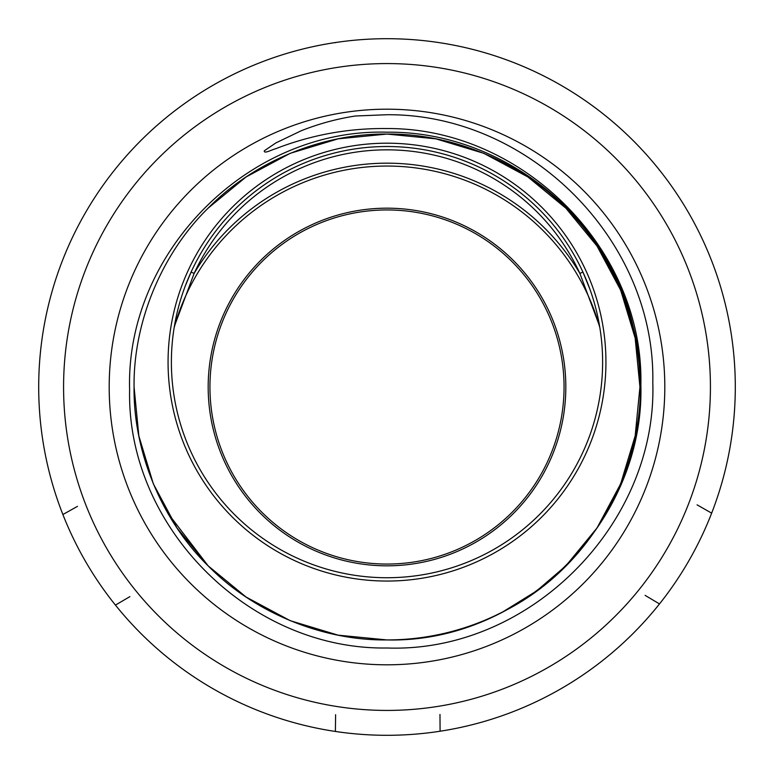 <?xml version="1.0" encoding="UTF-8"?>
<svg xmlns="http://www.w3.org/2000/svg" width="774" height="774" viewBox="0 0 774 774"><rect width="100%" height="100%" fill="white"/><g stroke="black" fill="none" stroke-linecap="round" stroke-linejoin="round"><path stroke-width="1.16" d="M387 564.053A177.053 177.053 0 0 1 209.948 387A177.053 177.053 0 0 1 387 209.948A177.053 177.053 0 0 1 564.053 387A177.053 177.053 0 0 1 387 564.053M171.383 362.126A215.617 215.617 0 0 0 387 577.733A215.617 215.617 0 0 0 602.617 362.126A215.617 215.617 0 0 0 387 146.509A215.617 215.617 0 0 0 171.383 362.126A215.617 215.617 0 0 1 387 146.509A215.617 215.617 0 0 1 602.617 362.126M185.799 284.609L191.091 272.071L185.15 286.332M387 38.7A348.3 348.3 0 0 1 735.3 387A348.3 348.3 0 0 1 387 735.3A348.3 348.3 0 0 1 38.7 387A348.3 348.3 0 0 1 387 38.7M387 114.726C529.097 113.72 655.597 240.221 652.801 382.501C657.397 524.259 529.435 653.188 387 647.993C249.741 650.141 126.607 527.384 129.616 389.767C125.523 252.469 248.531 128.107 387 132.199C500.565 130.854 607.958 215.104 633.055 326.27C661.799 436.11 605.839 560.676 503.11 611.712A252.934 252.934 0 0 1 387 639.934C523.717 643.233 644.703 520.805 640.872 384.765C643.881 248.802 522.092 127.768 387 128.552C348.726 128.078 311.574 134.821 275.525 148.792C272.419 149.411 263.692 154.297 264.311 150.795L275.892 142.909L301.212 130.758C318.695 123.801 336.748 118.877 355.363 116.003L387 114.726M167.581 512.814L208.148 565.852L246.074 597.035L290.211 620.68L338.132 635.164L387 639.934C322.274 640.756 253.34 612.195 208.148 565.852C161.805 520.66 133.244 451.726 134.066 387L138.836 435.868L153.32 483.789L176.965 527.926L208.148 565.852L246.074 597.035L290.211 620.68L338.132 635.164L387 639.934L338.132 635.164L290.211 620.68L246.074 597.035L208.148 565.852L176.965 527.926L153.32 483.789L138.836 435.868L134.066 387L138.836 435.868L153.32 483.789L176.965 527.926L208.148 565.852L246.074 597.035L290.211 620.68L338.132 635.164L387 639.934L338.132 635.164L290.211 620.68L246.074 597.035L208.148 565.852L176.965 527.926L153.32 483.789L138.836 435.868L134.066 387C133.244 322.274 161.805 253.34 208.148 208.148C253.34 161.805 322.274 133.244 387 134.066C451.726 133.244 520.66 161.805 565.852 208.148C612.195 253.34 640.756 322.274 639.934 387L635.164 435.868L620.68 483.789L597.035 527.926L565.852 565.852L536.546 590.988L503.11 611.712L536.546 590.988L565.852 565.852L597.035 527.926L620.68 483.789L635.164 435.868L639.934 387L635.164 435.868L620.68 483.789L597.035 527.926L565.852 565.852L536.546 590.988L503.11 611.712L536.546 590.988L565.852 565.852L597.035 527.926L620.68 483.789L635.164 435.868L639.934 387L635.164 435.868L620.68 483.789L597.035 527.926L565.852 565.852L536.546 590.988L503.11 611.712M208.148 208.148L246.074 176.965L290.211 153.32L338.132 138.836L387 134.066L435.868 138.836L483.789 153.32L527.926 176.965L565.852 208.148L597.035 246.074L620.68 290.211L635.164 338.132L639.934 387C640.756 322.274 612.195 253.34 565.852 208.148C520.66 161.805 451.726 133.244 387 134.066C322.274 133.244 253.34 161.805 208.148 208.148C161.805 253.34 133.244 322.274 134.066 387C133.244 322.274 161.805 253.34 208.148 208.148C253.34 161.805 322.274 133.244 387 134.066C451.726 133.244 520.66 161.805 565.852 208.148C612.195 253.34 640.756 322.274 639.934 387C640.756 322.274 612.195 253.34 565.852 208.148C520.66 161.805 451.726 133.244 387 134.066C322.274 133.244 253.34 161.805 208.148 208.148C161.805 253.34 133.244 322.274 134.066 387M697.074 504.841L711.654 513.143A348.3 348.3 0 0 0 711.654 260.857M659.342 170.174L659.496 170.077A348.3 348.3 0 0 0 440.087 42.773M335.384 42.734L335.384 42.541A348.3 348.3 0 0 0 115.432 168.906M77.497 506.351L62.888 514.526M115.432 605.094L129.906 596.619M335.606 714.712L335.384 731.459M645.11 595.361L659.496 603.923M440.087 731.227L439.98 714.46M589.817 288.954L582.909 272.071L579.89 273.454L599.598 326.212M174.402 326.212L194.11 273.454A223.831 223.831 0 0 1 579.89 273.454A212.299 212.299 0 0 0 194.11 273.454L191.091 272.071A215.617 215.617 0 0 1 582.909 272.071A215.617 215.617 0 0 0 191.091 272.071M208.177 387A178.823 178.823 0 0 1 387 208.177A178.823 178.823 0 0 1 565.823 387A178.823 178.823 0 0 1 387 565.823A178.823 178.823 0 0 1 208.177 387M605.936 362.126A218.936 218.936 0 0 1 387 581.051A218.936 218.936 0 0 1 168.064 362.126A218.936 218.936 0 0 1 387 143.19A218.936 218.936 0 0 1 605.936 362.126M387 710.426A323.426 323.426 0 0 0 710.426 387A323.426 323.426 0 0 0 387 63.574A323.426 323.426 0 0 0 63.574 387A323.426 323.426 0 0 0 387 710.426M599.84 327.663A220.958 220.958 0 0 0 174.16 327.663M387 109.192A277.808 277.808 0 0 1 664.808 387A277.808 277.808 0 0 1 387 664.808A277.808 277.808 0 0 1 109.192 387A277.808 277.808 0 0 1 387 109.192M589.043 286.835L582.909 272.071"/></g></svg>

